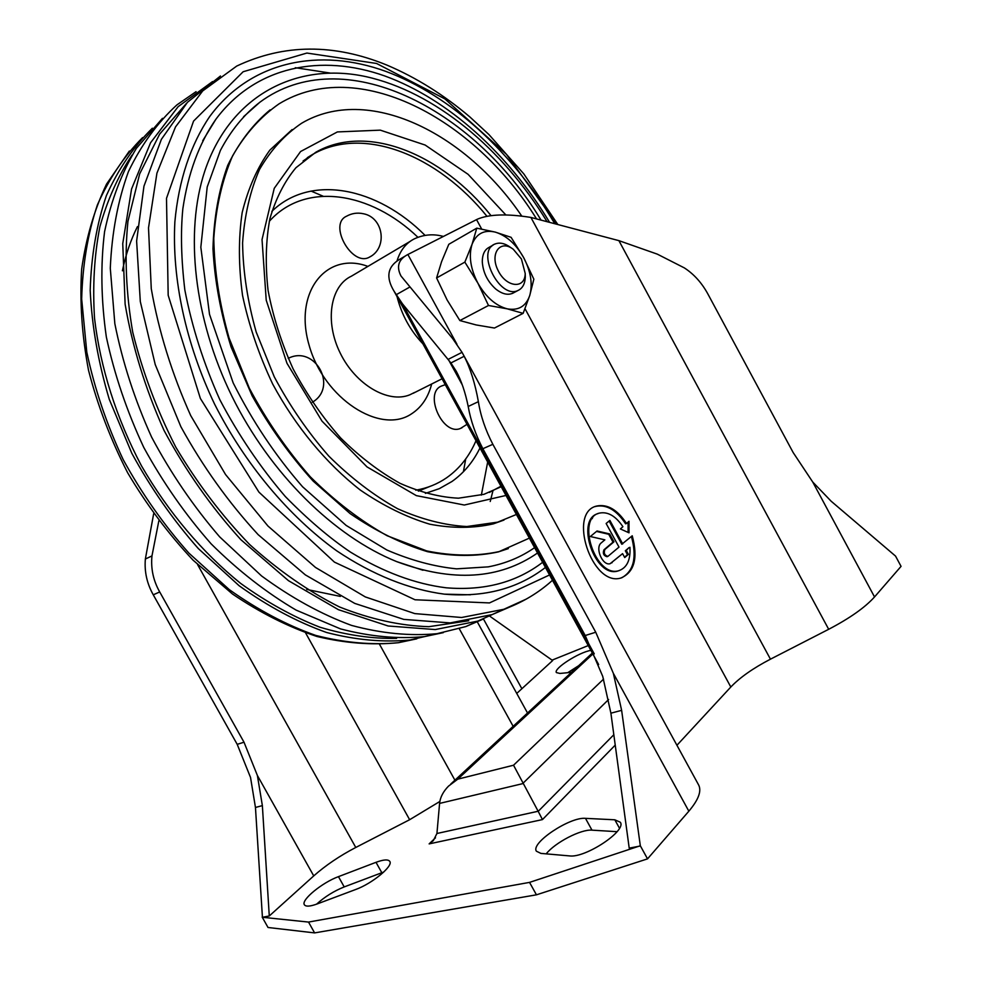 <?xml version="1.0" encoding="UTF-8"?>
<svg xmlns="http://www.w3.org/2000/svg" width="982" height="982" viewBox="0 0 982 982"><rect width="100%" height="100%" fill="white"/><g stroke="black" fill="none" stroke-linecap="round" stroke-linejoin="round"><path stroke-width="1.47" d="M462.08 427.71L460.484 428.434C442.305 436.339 423.156 391.904 442.084 385.828L445.276 384.674M370.865 256.29L369.342 257.198C352.035 267.043 328.098 224.412 346.413 216.285C351.74 213.29 357.387 212.443 363.352 213.732C383.704 217.476 387.902 248.164 369.342 257.198M500.93 486.237L489.429 492.399M307.292 157.697L312.706 154.383C363.77 125.18 437.874 155.5 486.949 216.285M516.409 514.47L497.714 522.142L466.818 526.536C444.551 525.309 421.462 519.368 397.587 508.725C373.7 495.382 350.783 477.841 328.81 456.102C307.931 432.276 289.751 405.873 274.297 376.879L256.167 331.965C247.562 301.364 243.033 271.695 242.579 242.996C244.481 215.512 250.128 190.987 259.543 169.407C270.848 149.964 284.866 134.583 301.597 123.266C367.575 84.194 465.1 132.226 521.786 216.126M503.987 520.055L493.406 523.848C473.68 528.377 452.481 528.488 429.785 524.204C406.609 517.269 383.422 505.877 360.259 490.03C326.11 463.332 295.582 426.556 272.665 384.011C258.941 354.907 248.9 325.41 242.554 295.496C238.503 266.048 238.38 238.417 242.173 212.591C248.115 188.372 257.333 167.554 269.841 150.136L292.108 129.575M529.372 538.124L499.151 551.589C476.7 556.401 452.567 556.18 426.728 550.927L387.178 535.755C360.492 520.779 334.862 501.139 310.3 476.81C286.94 450.161 266.613 420.615 249.318 388.185L229.039 337.931C219.416 303.696 214.334 270.516 213.794 238.393C215.88 207.632 222.128 180.16 232.538 155.966C245.046 134.129 260.537 116.76 279.011 103.871C357.436 55.999 473.705 117.631 536.332 218.544M508.32 548.607L498.279 551.921C476.319 556.659 452.727 556.573 427.501 551.675C401.724 543.893 375.922 531.188 350.12 513.598L313.209 481.131C290.046 455.587 269.682 427.133 252.116 395.771L231.065 346.916C220.705 313.43 214.665 280.729 212.971 248.802C213.806 218.053 218.728 190.238 227.726 165.369C238.822 142.685 252.951 124.174 270.124 109.861M534.589 547.661C520.939 557.15 505.509 563.558 488.275 566.86L456.581 568.848C434.081 566.614 410.857 560.329 386.883 550.006L346.143 525.419L302.554 486.741C275.439 455.709 252.313 421.094 233.164 382.882L209.522 314.375L200.831 247.231L207.202 186.997L220.385 150.467C230.905 130.508 244.052 114.44 259.837 102.251C342.718 40.741 473.692 108.106 540.824 219.735M243.585 116.711L259.837 102.251M422.984 570.247L396.789 561.655C334.199 536.479 270.173 473.852 231.912 396.2C193.785 318.499 184.567 232.133 204.772 171.126C230.426 94.481 297.3 61.719 365.905 76.633C434.866 91.878 502.563 148.699 546.864 221.343M542.629 562.318C516.323 582.424 484.187 590.906 446.196 587.801C415.19 583.971 383.311 572.089 350.549 552.154C329.657 538.099 307.906 519.552 285.308 496.524C260.218 467.223 238.38 434.94 219.796 399.637C203.581 363.352 191.92 326.785 184.837 289.935C181.191 259.236 180.528 232.169 182.848 208.736C188.102 173.237 199.1 143.433 215.856 119.301C255.602 65.904 321.31 53.396 384.821 75.982C448.59 99.17 508.651 154.284 549.392 222.03M202.734 140.708L215.856 119.301M470.39 594.785L444.441 594.159C409.678 589.617 372.792 575.047 336.556 550.718C288.61 516.066 244.948 464.069 214.579 404.105C185.659 343.504 171.85 278.581 174.87 221.858C178.663 180.197 190.778 144.403 209.645 116.625C250.889 60.454 319.923 47.467 385.631 71.318C451.659 95.733 513.267 153.229 554.572 223.417M509.548 607.109L492.092 614.622L450.186 622.907L403.786 619.397L354.735 603.402L305.328 574.875L258.156 534.65C228.573 502.563 202.808 466.573 180.86 426.679L155.23 364.58L140.303 301.56L136.621 241.069L143.961 186.163L161.392 139.321L187.488 102.263L220.484 75.995M468.77 620.747L428.839 626.688C400.153 625.767 370.386 619.2 339.527 606.974C308.569 591.459 278.593 570.628 249.612 544.494C221.834 515.648 197.222 483.181 175.778 447.117C156.715 409.678 142.353 371.356 132.717 332.137C126.04 293.287 124.444 256.376 127.93 221.416L139.653 173.912L159.649 134.117L186.592 103.22M295.3 67.709L329.829 72.999M500.501 610.804L477.829 621.103L435.259 629.56L388.135 625.988L338.422 609.687L288.463 580.669L240.958 539.769C211.29 507.166 185.635 470.673 163.969 430.288C145.275 388.602 132.325 346.56 125.119 304.175L122.75 243.622L131.563 188.998L150.553 142.771L178.159 106.645L212.554 81.567M483.365 619.028L465.812 626.577L436.978 633.697C409.936 636.213 381.446 633.451 351.507 625.399C321.188 614.216 291.212 597.731 261.593 575.968L219.661 536.859C193.601 506.651 170.917 473.398 151.596 437.088C134.694 399.735 122.443 361.916 114.833 323.655L110.291 268.233C111.825 232.881 117.865 200.684 128.409 171.641C141.248 144.931 157.439 122.664 176.956 104.865L196.069 91.67M443.348 632.629L424.408 636.631C397.845 639.147 369.883 636.582 340.545 628.91L296.134 610.117C266.49 592.735 238.172 570.652 211.167 543.881C185.488 514.764 163.037 482.628 143.789 447.461C126.838 411.213 114.354 374.375 106.338 336.973C101.06 299.989 100.471 264.907 104.571 231.715C111.224 200.242 121.817 172.464 136.363 148.356L162.46 118.343M396.618 638.361C372.018 638.877 346.437 635.145 319.899 627.203C293.139 616.794 266.748 602.212 240.725 583.455C202.476 552.596 168.241 512.211 141.445 465.787C116.392 418.369 100.324 367.587 94.53 318.291C92.517 285.934 94.284 255.48 99.845 226.903C107.431 199.862 118.147 175.938 131.993 155.156M434.977 634.163L409.997 640.006C383.532 642.535 355.717 640.031 326.552 632.482C297.043 621.937 267.89 606.348 239.105 585.714L198.315 548.557C172.942 519.809 150.786 488.066 131.846 453.34L109.272 399.33C98.237 362.346 91.878 326.049 90.197 290.439C91.216 255.958 96.617 224.326 106.387 195.578C118.417 168.953 133.736 146.502 152.357 128.225M340.349 596.405L306.691 589.421M122.406 270.786C125.721 254.645 130.741 239.903 137.455 226.584M487.673 462.043L481.364 495.088M311.012 191.06L323.103 196.204M465.714 458.962L463.43 471.728M516.741 693.427L552.657 660.542L489.834 616.242M812.728 482.015L874.532 596.946L901.059 566.356L895.547 556.094L831.091 501.164L812.728 482.015L793.149 452.53L708.623 295.373C702.412 283.528 694.323 274.371 684.331 267.89L657.289 254.129L618.893 240.639L530.918 217.439L770.453 659.18C753.145 668.19 739.925 677.47 730.817 687.007L676.929 745.277M874.532 596.946C865.081 607.453 849.798 618.243 828.685 629.29L770.453 659.18M405.136 256.106L399.404 259.457C387.399 266.773 385.656 277.403 394.15 291.359L402.485 303.868L448.05 359.437L462.031 352.342L698.632 784.962C701.762 791.026 698.497 799.778 688.848 811.193L647.531 858.869L640.313 845.748L529.543 882.388L308.52 922.073L262.427 917.274L255.455 807.462L250.533 777.449L237.202 744.344L244.015 742.22L257.382 775.473L262.366 805.621L269.277 915.973L313.737 875.895C325.656 865.351 339.674 855.874 355.779 847.466L409.641 819.712L439.838 801.472M462.031 352.342L452.653 338.569L400.987 276.003C396.163 266.601 398.459 259.432 407.874 254.498L456.949 344.228M462.927 353.95L464.167 356.27C470.378 368.41 475.116 383.545 478.381 401.663C480.591 415.767 485.415 429.981 492.854 444.306L595.743 632.236L613.357 673.345L621.631 710.342L640.313 845.748M153.646 513.819L145.361 559.028C144.293 571.622 146.932 583.553 153.266 594.81L237.202 744.344M158.839 520.841L151.964 555.91C150.725 568.615 153.302 580.632 159.71 591.95L244.015 742.22M376.008 862.319C383.606 859.508 388.209 859.201 389.793 861.41C393.5 865.964 372.215 883.604 355.558 889.545L317.149 903.956C310.042 906.533 305.77 906.791 304.359 904.741C300.848 900.04 322.317 882.487 338.459 876.644L376.008 862.319L381.814 872.728L383.778 872.028M609.122 521.025L621.79 544.249L632.236 535.779C638.214 558.083 634.433 572.175 620.882 578.03C591.937 587.076 567.265 512.027 596.921 505.988C607.6 503.95 617.457 509.781 626.516 523.504L629.008 521.295L629.02 532.821L620.379 528.942L622.907 526.696C615.702 516.016 607.907 511.475 599.536 513.083C575.722 517.919 595.534 578.03 618.709 570.714L617.776 571.033C594.969 578.3 574.936 519.429 598.063 513.598M316.535 904.189C324.711 896.812 333.929 891.055 344.216 886.918L381.814 872.728M530.918 217.439C506.908 213.61 489.036 214.211 477.301 219.232L407.874 254.498M624.54 557.236L627.473 554.695L625.338 550.779L629.02 547.612L626.27 550.448L628.406 554.364L624.724 557.567L622.576 553.639L610.203 563.68C602.604 566.209 594.662 547.625 601.291 542.85L604.863 539.842L590.342 536.528L597.044 530.992L609.65 533.926L613.946 541.806L604.9 549.454C603.525 553.001 604.519 555.309 607.883 556.401L619.004 547.097L606.139 523.492L609.883 520.399L622.711 543.93M629.941 547.281C630.653 560.096 626.897 567.903 618.709 570.714M588.243 645.567L552.056 660.137M529.543 882.388L536.442 894.823L314.608 932.9L268.025 927.487L262.169 917.09M647.531 858.869L536.442 894.823M308.52 922.073L314.608 932.9M613.824 734.732L538.197 811.353L542.457 819.589L429.134 843.894L433.283 840.715L436.929 833.497L538.148 811.255L513.537 765.223L457.784 779.156L448.492 786.152C443.226 791.529 440.267 797.2 439.605 803.178L436.929 833.497M262.427 917.274L269.277 915.973M567.731 672.695L578.644 665.71M546.188 853.861C555.125 842.507 581.037 829.078 591.986 830.158L617.064 831.68M607.207 556.634L606.95 556.72C603.586 555.64 602.592 553.332 603.967 549.785L604.9 549.454M596.516 531.434L608.73 534.269L613.014 542.138L603.967 549.785M622.576 553.639L610.117 563.693M619.249 570.567L617.776 571.033M628.099 522.105L628.099 532.416M631.426 536.467C637.048 557.297 633.807 571.07 621.692 577.809M595.202 506.589L596.013 506.331C606.68 504.294 616.549 510.124 625.608 523.836L626.516 523.504M613.014 542.138L613.946 541.806M608.73 534.269L609.65 533.926M627.473 554.695L628.406 554.364M625.338 550.779L626.27 550.448M639.957 846.091L629.204 848.117L610.902 713.19L602.739 676.402L585.211 635.526L595.743 632.236M585.211 635.526L482.862 448.725C475.497 434.437 470.611 420.357 468.205 406.474C465.321 392.321 461.307 380.562 456.2 371.184L450.898 362.959L464.167 356.27M448.05 359.437L450.898 362.959M571.499 672.326L559.936 673.443L556.389 672.584C553.247 668.742 578.901 652.269 590.882 650.379M540.886 853.395L536.393 851.198C530.427 843.035 569.965 816.717 585.481 818.35L614.83 819.798L620.305 822.241C627.019 830.576 585.26 858.342 569.437 855.899L540.886 853.395M488.496 305.488L507.191 308.827C518.398 310.84 525.91 306.396 529.74 295.508C532.845 284.056 530.82 271.425 523.676 257.628C515.98 244.113 506.528 235.606 495.284 232.108C484.114 229.543 476.368 233.618 472.06 244.309C468.537 255.811 470.476 268.761 477.89 283.16L488.496 305.488L459.871 320.562L447.08 299.915L436.597 277.955L441.593 261.642L448.799 244.297L476.773 228.155L472.06 244.309L464.854 262.12L436.597 277.955M459.871 320.562L476.16 324.944L494.462 328.037L523.136 313.356L507.191 308.827C495.738 305.733 485.98 297.178 477.89 283.16L464.854 262.12M491.626 246.421C485.525 248.004 482.408 253.074 482.285 261.642C482.984 272.395 487.477 281.527 495.763 289.039C502.674 294.465 508.75 295.643 514.003 292.587M523.136 313.356L529.74 295.508L533.84 279.195L523.676 257.628L511.094 237.325L495.284 232.108L476.773 228.155M521.43 259.002L513.377 249.367C500.354 239.007 489.453 253.466 498.058 270.431C506.233 287.579 525.125 289.383 525.21 273.438L521.43 259.002M511.622 248.164L510.701 247.525C504.969 243.315 499.728 242.137 494.989 244.015C475.583 251.048 499.445 299.608 517.87 290.549C522.485 288.45 524.965 283.994 525.296 277.194L525.235 274.518M429.87 486.458L418.369 491.123M422.886 343.81C410.181 330.406 401.577 314.694 397.059 296.674M397.059 260.795C400.374 250.152 406.229 242.8 414.588 238.736C423.991 234.465 433.59 233.704 443.398 236.441M414.527 392.469L409.776 394.825C388.185 403.712 355.631 384.784 340.214 353.078C324.514 321.495 330.259 285.897 351.446 276.163L409.985 241.474M431.687 383.937C428.262 397.379 421.536 407.358 411.483 413.876C380.415 435.001 323.827 398.667 309.072 345.075C293.397 291.617 326.846 250.962 367.919 266.404M476 440.746C469.249 456.397 459.453 468.745 446.614 477.78C437.481 484.089 427.207 488.226 415.754 490.19M269.314 221.318C305.12 181.142 370.545 191.662 417.915 237.288M479.965 447.976C473.115 461.945 463.774 473.14 451.916 481.524L439.322 488.655L425.39 493.381M271.842 211.375C310.717 173.519 377.469 187.488 425.059 235.373M501.201 486.728L483.942 494.327L458.447 498.193C439.875 497.297 420.382 492.326 399.981 483.304C379.457 471.888 359.658 456.753 340.582 437.886C322.427 417.19 306.617 394.224 293.152 368.962C281.417 342.963 273.057 316.781 268.074 290.414C265.189 264.6 265.791 240.713 269.89 218.74C275.868 198.413 284.547 181.4 295.95 167.713L315.762 152.271C367.158 122.897 441.888 153.978 491.037 215.647M303.07 160.999L312.706 154.383M505.988 495.456L464.302 505.03L416.343 495.628L367.01 466.904L322.022 421.143L286.965 363.266L266.22 300.197L262.034 239.571L274.248 188.323L300.59 151.523L337.378 131.932L380.304 130.152L425.145 145.041L468.083 174.317L505.865 214.96M549.552 574.961L489.49 602.923L415.018 599.769L334.432 562.121L258.917 492.117L200.377 398.471L168.18 295.275L166.498 198.352L193.564 121.093L243.131 71.747L306.9 53.053L376.548 63.462L444.932 98.924L506.405 154.272L556.622 223.957M592.993 516.851L592.134 518.729M526.094 599.18L503.815 609.294L461.614 617.494L414.797 613.603L365.304 596.921L315.48 567.436L267.976 526.045L225.553 474.539L190.704 415.57C171.85 373.577 158.703 331.278 151.265 288.671L148.515 227.873L156.936 173.127L175.508 126.911L202.709 90.921L236.723 66.064C283.982 43.773 334.076 43.453 386.994 65.131C416.258 77.566 443.938 94.886 470.047 117.104L488.938 134.559L523.836 173.924L557.629 224.227M416.798 638.84L398.508 642.694C372.264 645.223 344.694 642.805 315.799 635.44C286.584 625.117 257.738 609.847 229.26 589.605L188.925 553.148C163.834 524.916 141.911 493.725 123.155 459.576C106.657 424.359 94.53 388.528 86.784 352.084L81.666 298.97C82.586 264.845 87.828 233.495 97.39 204.919C109.174 178.405 124.248 155.978 142.586 137.615M618.893 240.639L828.685 629.29M483.451 618.979L521.712 688.431M255.455 807.462L262.366 805.621M613.357 673.345L688.848 811.193M153.266 594.81L159.71 591.95M145.361 559.028L151.964 555.91M338.459 876.644L344.216 886.918M476.54 219.612L481.671 229.039M525.026 308.729L730.817 687.007M396.114 294.772L409.666 287.125M459.281 628.726L513.144 726.312M197.566 564.564L355.779 847.466M257.382 775.473L313.737 875.895M439.592 803.411L523.001 783.575M603.562 679.114L513.537 765.223M592.858 654L457.784 779.156M611.185 563.005L612.105 562.674M402.485 303.868L594.245 653.852M379.629 644.474L454.924 780.199M305.586 632.887L409.641 819.712M448.921 360.492L462.313 384.956M482.862 448.725L492.854 444.306M468.205 406.474L478.381 401.663M610.902 713.19L621.631 710.342M429.134 843.894L435.505 837.793M542.457 819.589L615.235 745.117M608.619 699.503L522.89 783.366M585.481 818.35L591.986 830.158M614.83 819.798L619.47 828.219M413.177 393.291L442.047 378.782M493.406 523.848L497.714 522.142M498.279 551.921L499.151 551.589M396.789 561.655C452.493 582.338 499.408 579.454 537.522 553.001M444.441 594.159C484.273 597.572 517.931 588.66 545.427 567.449M492.092 614.622L503.815 609.294C520.632 603.218 535.669 594.576 548.913 583.394L552.473 580.301M477.829 621.103L465.812 626.577M424.408 636.631L436.978 633.697M129.354 151.056L106.559 184.076C94.382 209.534 86.072 237.902 81.653 269.154C79.628 301.658 81.923 335.378 88.527 370.3C97.586 405.345 110.622 439.47 127.611 472.698C146.613 504.785 168.45 533.95 193.11 560.206L232.538 594.049C260.255 612.817 288.389 626.958 316.928 636.471C345.234 643.247 372.436 645.321 398.508 642.694L409.997 640.006M490.239 501.471L492.964 490.742M312.337 402.252C338.409 387.092 315.026 344.584 288.205 358.369M460.484 428.434L467.015 424.334M527.53 713.006L477.338 621.925M607.883 556.401L606.95 556.72M596.921 505.988L596.013 506.331M598.639 664.532L394.15 291.359M450.787 784.017L592.342 653.042M525.21 273.438L525.296 277.194M493.308 244.96L489.502 247.096M517.87 290.549L512.309 293.483"/></g></svg>

